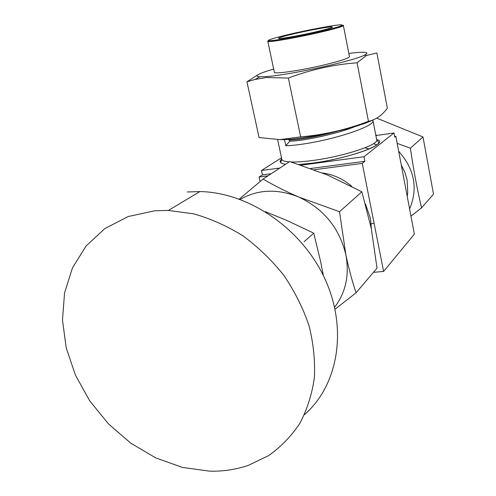 <?xml version="1.0" encoding="UTF-8"?>
<svg xmlns="http://www.w3.org/2000/svg" width="496" height="496" viewBox="0 0 496 496"><rect width="100%" height="100%" fill="white"/><g stroke="black" fill="none" stroke-linecap="round" stroke-linejoin="round"><path stroke-width="0.74" d="M209.653 471.163L182.416 467.424L155.725 457.895L130.708 443.126L108.413 423.832L89.739 400.873L75.466 375.212L66.228 347.919L62.484 320.131L64.53 293.062L72.435 267.958L86.031 246.059L104.867 228.557L128.197 216.516L154.975 210.781L168.38 210.434L193.607 213.832C210.626 218.624 227.094 225.978 242.99 235.891C258.249 247.144 271.87 260.307 283.855 275.373C294.643 291.27 303.025 308.028 309.002 325.643C313.466 343.399 315.245 360.834 314.346 377.933C311.928 394.506 307.061 409.708 299.739 423.534C291.171 436.319 280.773 447.026 268.553 455.65L248.453 465.316C236.121 469.557 223.188 471.504 209.653 471.163M187.172 191.983L199.931 191.561C249.079 192.467 302.058 228.761 324.979 279.012C348.049 329.239 338.136 385.411 304.451 414.65M297.371 33.015C285.646 35.687 279.335 37.454 278.43 38.316C277.593 39.413 296.881 36.171 313.813 32.321C325.605 29.611 331.799 27.869 332.394 27.082C332.779 26.052 313.664 29.32 297.371 33.015M287.364 139.395L289.515 140.095L289.745 141.193L285.808 145.725C291.567 145.644 299.379 144.758 309.256 143.059C339.531 137.993 375.236 125.693 372.961 120.522L372.8 120.02M285.808 145.725L284.493 139.543M407.21 196.292L407.749 192.789L407.135 180.005L404.91 172.366L401.276 165.001M376.879 144.863L373.407 143.741M279.056 139.612L281.629 139.624C303.583 139.754 356.798 128.303 372.738 120.044M246.946 81.784L259.055 137.535L279.812 139.605L300.644 136.877C324.08 134.862 346.685 129.673 368.454 121.297C375.162 119.939 381.04 116.114 386.068 109.833L387.382 108.184L376.886 52.985L366.538 55.434L357.07 62.781C333.69 64.53 310.787 69.62 288.362 78.058L266.575 77.519L254.963 79.465L246.946 81.784L258.255 74.58M273.68 69.062C258.249 73.6 253.592 76.186 259.699 76.83L268.187 76.446C292.299 74.474 353.505 60.915 364.349 55.211C370.066 52.26 366.191 51.516 352.718 52.967L348.831 53.438M267.828 41.391L274.331 72.168C273.203 74.462 300.229 70.637 323.913 64.988C340.299 61.033 348.812 58.249 349.457 56.643L343.375 25.575C342.624 26.666 333.988 29.115 317.459 32.916C293.576 38.359 266.513 42.879 267.809 41.304C268.727 40.889 265.751 41.063 271.758 40.622C279.081 39.916 299.615 36.152 317.105 32.184C340.938 26.883 344.602 24.248 343.375 25.575M323.38 275.633L320.714 261.993L313.763 233.151L304.197 241.645M313.763 233.151L286.682 220.373L265.292 211.643M288.362 78.058L300.644 136.877M357.07 62.781L368.454 121.297M397.172 143.356L410.372 148.199C413.422 169.062 417.142 188.957 421.538 207.88L433.516 194.134L422.989 136.958L376.737 118.153M398.666 151.243C414.544 169.21 418.19 188.455 409.609 208.977M421.538 207.88L410.967 216.132M375.745 134.9L376.948 135.402M422.989 136.958L410.372 148.199M327.478 175.007L289.745 161.529L263.072 179.056C273.749 185.349 285.603 191.326 298.629 196.986L339.537 211.724L361.869 191.803L327.478 175.007M339.537 211.724L345.848 254.684C348.775 268.603 352.185 281.3 356.078 292.77L377.028 268.113L371.268 228.439L361.869 191.803M239.27 199.101L263.072 179.056M356.078 292.77L335.036 309.213M240.132 199.417C257.846 189.348 277.345 188.536 298.629 196.986C323.64 208.729 339.382 227.962 345.848 254.684C349.55 274.976 345.805 292.497 334.608 307.26M314.142 169.75L362.272 163.401L383.6 271.442L414.377 234.118L395.839 136.307L394.797 137.15L394.004 132.971L375.875 135.551M260.121 181.517L259.135 177.004L262.403 174.89L261.454 170.512L281.505 157.79M261.454 170.512L279.837 168.045M301.134 165.18L363.971 156.73L394.004 132.971M383.6 271.442L373.438 272.335M259.135 177.004L267.97 175.838M395.839 136.307L394.667 136.474M376.985 139.655L376.675 139.698M262.403 174.89L271.188 173.724M310.688 168.485L364.87 161.299L363.971 156.73M362.272 163.401L364.87 161.299M370.338 223.913L374.12 223.417M337.361 131.26C317.297 136.66 301.351 139.605 289.515 140.095M355.26 126.474C337.788 133.759 302.895 141.124 289.745 141.193M277.617 139.605L281.778 159.073C281.908 160.58 284.388 161.516 289.205 161.888M291.226 161.987C296.831 162.149 304.042 161.64 312.864 160.456C343.399 156.519 379.124 144.739 376.706 139.847L372.955 120.46M365.44 203.937L370.425 218.308L371.423 229.214M376.644 139.537C391.177 142.817 350.647 158.286 312.561 163.116L299.057 164.492M317.08 32.184C338.105 27.274 345.861 24.812 340.337 24.8C333.74 25.197 312.635 29.053 294.481 33.139C276.253 37.225 264.3 40.815 269.75 40.703C274.902 40.66 297.495 36.617 317.08 32.184M285.516 164.312C279.98 163.426 278.721 161.64 281.753 158.962M322.598 173.005C333.38 174.462 343.127 178.932 351.825 186.415M199.931 191.561L168.38 210.434M299.026 164.48L312.573 163.11C342.593 159.253 379.031 147.752 378.739 142.321L376.706 139.847M364.349 55.211L366.538 55.434M259.699 76.83L254.963 79.465M281.815 159.303L280.767 162.149C280.693 163.017 282.292 163.73 285.56 164.281M365 147.789L369.167 148.98M372.961 120.522L372.174 120.249"/></g></svg>
